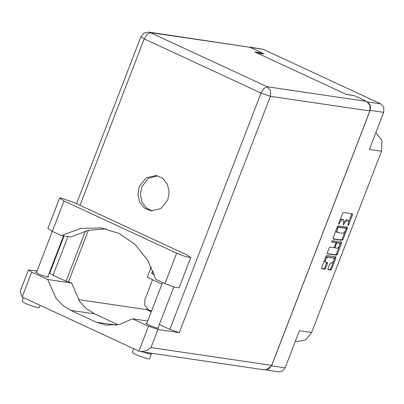 <?xml version="1.0" encoding="UTF-8"?>
<svg xmlns="http://www.w3.org/2000/svg" width="404" height="404" viewBox="0 0 404 404"><rect width="100%" height="100%" fill="white"/><g stroke="black" fill="none" stroke-linecap="round" stroke-linejoin="round"><path stroke-width="0.61" d="M328.033 269.62L328.028 268.65L329.891 263.827L330.755 262.943L331.74 263.09L333.987 260.908L333.886 258.035L326.972 256.722L325.457 257.651M326.972 256.722L327.811 257.111L325.493 259.469L325.664 262.171L327.412 262.464L327.477 263.474L325.614 268.296L324.75 269.175L321.645 268.711L321.584 267.701L325.932 256.434L326.796 255.55L335.82 256.888L335.886 257.898L331.538 269.165L330.674 270.049L328.159 269.68M331.77 241.294L331.861 242.016L335.709 242.592L335.774 243.602L334.537 246.799L333.674 247.682L330.038 247.147L329.174 248.026L327.311 252.848L327.376 253.858L336.401 255.197L337.269 254.318L341.617 243.046L341.552 242.041L332.376 240.678L331.77 241.294M266.18 369.928L271.609 365.847L285.098 367.832L299.42 330.719L311.59 332.512L381.527 151.258L369.357 149.465L383.679 112.347L370.19 110.363L370.418 105.727L367.877 102.222M311.59 332.512L305.909 339.708L297.682 341.607L295.349 341.264M375.861 132.613L381.957 140.521L381.527 151.258M353.434 95.48L345.804 94.172M367.514 101.944L380.8 103.899L263.095 49.308L250.157 47.404M257 52.985L264.054 54.025L262.353 53.237M333.886 258.035L327.811 257.111M333.174 239.027L342.132 240.35L342.996 239.466L347.344 228.199L347.283 227.189L338.259 225.851L337.391 226.73L333.042 238.001L333.048 238.971M348.379 223.609L347.92 225.629L348.571 225.023L352.485 214.877L352.424 213.868L343.4 212.529L342.531 213.408L338.618 223.558L338.663 224.265L339.82 222.346L342.592 219.523L343.546 219.695L343.754 222.927L343.289 224.947L344.45 223.028L347.223 220.205L348.177 220.377L348.379 223.609M271.609 365.847L370.19 110.363M151.227 266.913L147.243 277.24L161.964 284.062M344.102 221.619L346.38 219.816L347.127 219.928M339.845 220.377L341.754 219.135L342.496 219.246M348.763 221.958L351.758 213.761M332.931 238.729L341.289 239.961L342.158 239.077L344.844 232.108M346.248 228.477L346.617 227.083M346.243 229.144L346.152 228.427L338.289 227.27L337.148 229.27L337.35 232.497L342.935 233.35L345.708 230.532L346.243 229.144M345.4 228.078L346.152 228.427M337.33 226.897L345.314 228.038M335.926 230.527L336.512 232.108L337.35 232.497M340.885 241.93L340.082 244.455M339.006 247.238L336.426 253.929L337.269 254.318M327.205 253.576L335.562 254.808L336.426 253.929M334.926 242.238L331.684 241.723M337.446 248.238L339.688 246.056L339.592 243.178L337.335 242.819L336.471 243.703L335.234 246.905L335.3 247.91L337.446 248.238M335.881 242.849L336.497 242.43L338.577 242.738M334.29 247.263L335.244 247.874M324.331 260.58L324.826 261.782L325.664 262.171M321.473 268.428L323.907 268.786L324.776 267.902L326.745 262.353M334.381 259.232L335.158 256.782M327.917 269.377L329.831 269.66L330.699 268.776L333.25 262.161M152.561 279.704L144.915 299.516L144.773 305.53L148.404 309.737L151.5 311.171M285.098 367.832L282.583 371.024L278.937 371.862L265.953 369.948M380.8 103.899L383.8 107.378L383.679 112.347M249.445 47.091L263.095 49.308M73.695 202.419L60.893 198.005L59.565 198.117L64.059 201L176.639 253.212L185.845 256.737L190.769 257.515L186.274 254.631L73.695 202.419M150.475 353.081L151.313 353.975L149.44 358.843L148.212 358.939L138.365 355.732L133.845 353.561L132.285 352.222L133.643 348.697M151.313 353.975L150.091 354.076L143.051 351.985M40.132 305.328L39.213 307.717L37.986 307.818L28.139 304.611L23.619 302.439L22.058 301.101L23.417 297.576M149.126 352.864L140.587 351.621L146.086 350.808L150.975 347.581L271.67 365.357L268.827 368.958L264.716 369.907L149.197 352.894M158.126 327.573L158.722 328.22L157.807 328.295L150.495 325.912L145.975 323.301L146.854 323.22M47.899 276.452L48.495 277.099L47.581 277.169L40.269 274.791L35.749 272.18L36.623 272.099M167.822 199.803L169.17 191.844L167.327 184.158L162.666 178.316L156.141 175.508L146.152 177.816L139.254 186.557L137.905 194.516L139.749 202.202L144.41 208.045L150.934 210.853L160.923 208.545L167.822 199.803M152.212 210.979L146.177 207.782L141.991 201.934L140.43 194.521L141.789 186.931L148.127 178.573L157.398 175.755M145.152 352.298L147.571 352.909L148.425 352.717M106.146 228.836L88.218 230.315L71.043 236.976L61.408 235.557L52.343 231.356L64.059 201M59.565 198.117L47.849 228.472L52.343 231.356L36.345 272.826M37.052 270.993L28.431 269.948L20.2 291.284L22.134 296.98L138.915 351.142L140.587 351.621M138.915 351.142L148.526 326.235L132.477 318.791L147.697 321.034M148.526 326.235L157.959 329.482L179.255 332.623L169.826 329.371L159.312 324.498M169.826 329.371L261.014 93.051L144.233 38.89L147.132 34.229L150.409 32.603L148.854 32.138L249.803 47.243L150.409 32.603L267.19 86.764L366.585 101.404L353.985 95.561L346.374 94.44L254.803 51.965L262.408 53.086L249.803 47.243M262.156 53.747L262.408 53.086M146.91 308.767L146.576 309.636L78.341 299.586M151.258 311.807L146.576 309.636M366.585 101.404L369.973 105.328L369.837 110.943L271.67 365.357M118.21 324.816L94.592 313.863L86.542 308.782L79.805 301.677L71.624 283.027L68.604 281.623L66.064 281.25L53.045 275.21L49.732 273.084L64.064 235.946M66.064 281.25L85.446 231.022M49.308 272.796L49.813 272.872M68.604 281.623L88.42 230.27M28.431 269.948L31.744 272.074L22.134 296.98M71.624 283.027L47.793 279.517L31.744 272.074M47.793 279.517L55.969 298.167L62.706 305.267L70.756 310.353L96.298 322.2L106.08 325.129L119.665 324.498L132.477 318.791M61.408 235.557L81.002 228.386L101.353 227.932L119.412 233.573L135.264 244.632L147.723 260.287L155.863 279.366L164.923 283.568L174.134 287.093L179.053 287.87L190.769 257.515M153.52 274.336L151.576 273.447L152.596 271.044L153.055 271.109M154.328 274.508L153.591 274.387L153.682 272.73M346.38 219.816L347.223 220.205M343.819 222.735L344.45 223.028M343.319 224.053L343.94 224.341M341.754 219.135L342.592 219.523M339.193 222.059L339.82 222.346M338.688 223.372L339.315 223.659M351.647 214.489L352.485 214.877M347.945 224.735L348.571 225.023M341.289 239.961L342.132 240.35M346.506 227.811L347.344 228.199M342.158 239.077L342.996 239.466M337.446 226.876L338.289 227.27M337.057 227.593L337.683 227.886M336.522 228.982L337.148 229.27M340.774 242.658L341.617 243.046M335.562 254.808L336.401 255.197M334.805 242.183L335.643 242.572M336.497 242.43L337.335 242.819M335.835 243.41L336.471 243.703M334.613 246.612L335.234 246.905M332.871 257.59L333.709 257.979M326.634 263.08L327.477 263.474M324.776 267.902L325.614 268.296M323.907 268.786L324.75 269.175M335.047 257.51L335.886 257.898M330.699 268.776L331.538 269.165M329.831 269.66L330.674 270.049M148.854 32.138L144.077 33.062L140.92 36.764L144.233 38.89L80.002 205.343M67.973 236.522L53.045 275.21M369.837 110.943L270.443 96.303L179.255 332.623M157.959 329.482L150.975 347.581M116.291 325.144L96.298 322.2M94.592 313.863L70.756 310.353M270.443 96.303L270.579 90.688L267.19 86.764L263.913 88.39L261.014 93.051L270.443 96.303M164.923 283.568L176.639 253.212M152.596 271.044L153.126 271.286M345.359 228.048L346.198 228.442M334.871 242.203L335.709 242.592M334.462 247.521L335.3 247.91M162.575 282.477L146.571 323.947M173.786 286.986L157.843 328.3M63.554 235.87L47.616 277.174M140.92 36.764L76.497 203.717M151.576 273.447L153.591 274.387"/></g></svg>
